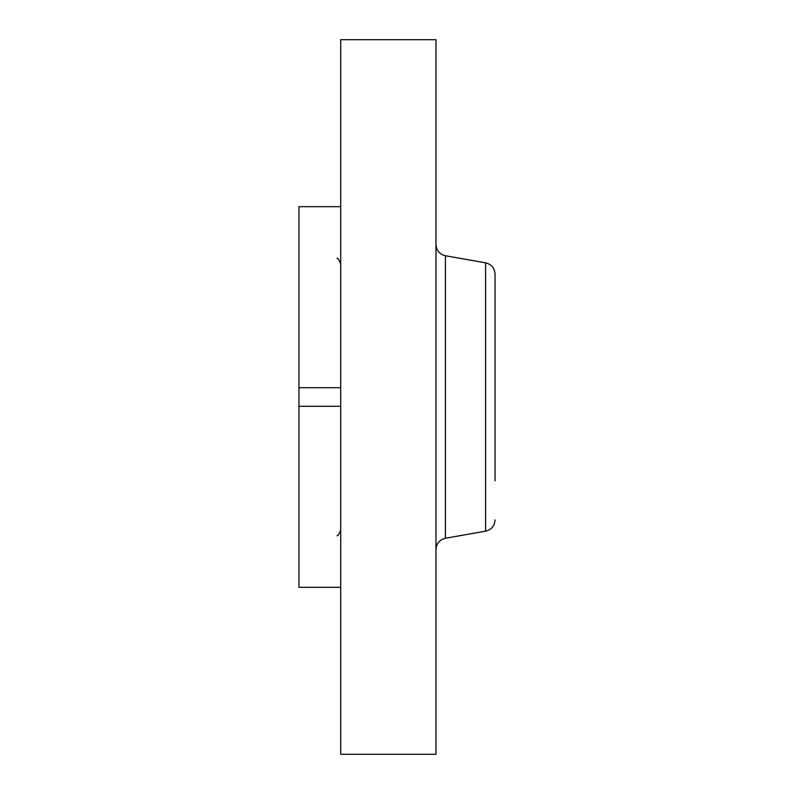 <?xml version="1.0" encoding="UTF-8"?>
<svg xmlns="http://www.w3.org/2000/svg" width="794" height="794" viewBox="0 0 794 794"><rect width="100%" height="100%" fill="white"/><g stroke="black" fill="none" stroke-linecap="round" stroke-linejoin="round"><path stroke-width="1.19" d="M340.686 387.7L298.961 387.7L298.961 206.668L340.686 206.668M340.686 587.332L298.961 587.332L298.961 387.7M340.686 406.3L298.961 406.3M340.686 754.3L340.686 39.7L435.966 39.7L435.966 754.3L340.686 754.3M495.039 289.135L495.039 313.154M495.039 480.846L495.039 274.089C494.612 268.054 491.456 264.303 485.591 262.834L445.414 255.747C439.548 254.269 436.402 250.517 435.966 244.483M445.414 255.747L445.414 538.253L485.591 531.166L485.591 262.834M337.093 535.642C337.539 536.526 338.74 534.709 340.686 530.203M337.093 258.358C337.539 257.474 338.74 259.291 340.686 263.797M445.414 538.253C439.548 539.731 436.402 543.483 435.966 549.517M485.591 531.166C491.456 529.697 494.612 525.946 495.039 519.911"/></g></svg>
